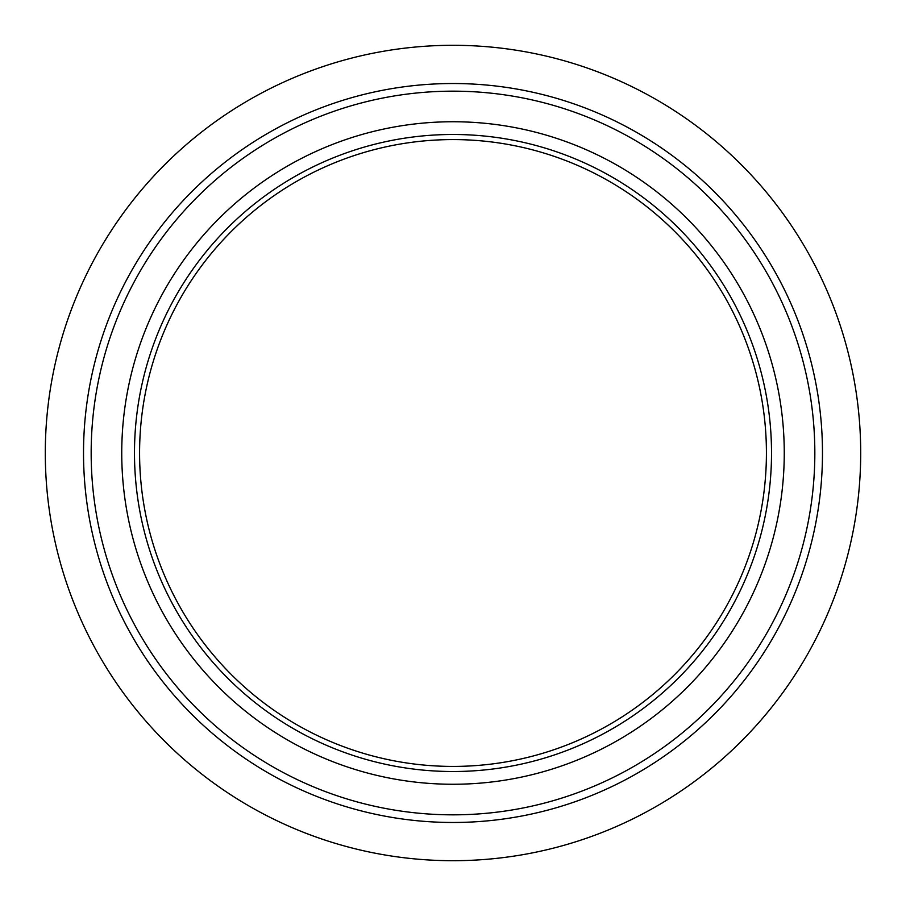 <?xml version="1.0" encoding="UTF-8"?>
<svg xmlns="http://www.w3.org/2000/svg" width="906" height="906" viewBox="0 0 906 906"><rect width="100%" height="100%" fill="white"/><g stroke="black" fill="none" stroke-linecap="round" stroke-linejoin="round"><path stroke-width="1.36" d="M453 139.581A313.419 313.419 0 0 0 139.581 453A313.419 313.419 0 0 0 453 766.419A313.419 313.419 0 0 0 766.419 453A313.419 313.419 0 0 0 453 139.581M453 134.484A318.516 318.516 0 0 0 134.484 453A318.516 318.516 0 0 0 453 771.516A318.516 318.516 0 0 0 771.516 453A318.516 318.516 0 0 0 453 134.484M453 121.744A331.256 331.256 0 0 0 121.744 453A331.256 331.256 0 0 0 453 784.256A331.256 331.256 0 0 0 784.256 453A331.256 331.256 0 0 0 453 121.744M453 91.166A361.834 361.834 0 0 0 91.166 453A361.834 361.834 0 0 0 453 814.834A361.834 361.834 0 0 0 814.834 453A361.834 361.834 0 0 0 453 91.166M453 83.522A369.478 369.478 0 0 0 83.522 453A369.478 369.478 0 0 0 453 822.478A369.478 369.478 0 0 0 822.478 453A369.478 369.478 0 0 0 453 83.522M453 45.3A407.7 407.7 0 0 0 45.3 453A407.7 407.7 0 0 0 453 860.7A407.7 407.7 0 0 0 860.7 453A407.7 407.7 0 0 0 453 45.3"/></g></svg>
